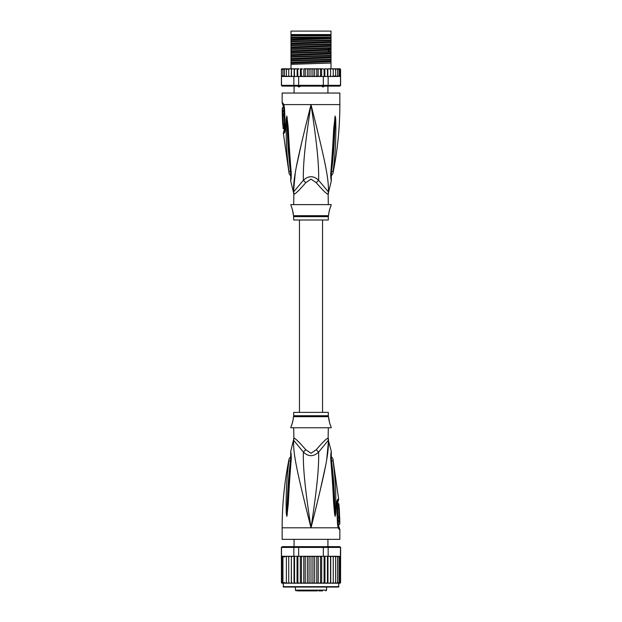 <?xml version="1.0" encoding="UTF-8"?>
<svg xmlns="http://www.w3.org/2000/svg" width="622" height="622" viewBox="0 0 622 622"><rect width="100%" height="100%" fill="white"/><g stroke="black" fill="none" stroke-linecap="round" stroke-linejoin="round"><path stroke-width="0.93" d="M290.995 31.1L331.005 31.1L331.005 34.56L290.995 34.56L290.995 31.1M300.776 85.844L299.477 86.886L298.599 86.886L297.51 85.844M324.49 85.844L323.401 86.886L321.224 85.844M299.477 86.886L298.599 86.886M323.401 86.886L322.523 86.886M328.315 204.622L328.121 194.072A7.697 7.612 -90 0 1 328.369 192.12C329.085 178.382 324.163 157.312 311 104.589C297.837 157.319 292.923 178.366 293.631 192.12A7.697 7.612 -90 0 1 293.879 194.072L293.685 204.622M328.121 194.072C327.18 194.538 323.23 190.76 316.271 182.728L311 179.089L305.752 182.705M293.802 192.975A7.697 7.612 90 0 1 293.879 194.072C294.844 194.515 298.793 190.736 305.729 182.728A7.697 1.734 -133.7 0 0 303.388 180.287L293.436 192.12L290.661 180.777L290.769 177.908M282.147 102.879L282.722 102.879A3.849 3.771 89.9 0 0 283.476 105.196L282.917 105.196L282.147 102.879L282.147 93.043L339.853 93.043L339.853 104.589C339.853 127.821 337.528 150.827 332.887 173.592L331.106 176.174M282.722 102.879L283.873 104.589L284.511 108.461L285.327 127.603C285.342 130.908 284.876 132.781 283.935 133.232L283.337 133.232L289.113 173.592L290.894 176.174M283.671 105.32L283.476 105.196A1.92 1.882 90 0 1 283.857 106.339L283.997 106.44M293.545 191.203L295.263 172.947M296.554 165.965L301.989 141.171M304.92 128.979L309.173 111.867M288.056 164.814L288.289 166.774M290.925 171.913L290.466 171.602C290.777 175.552 290.855 178.817 290.466 171.602A3.849 1.034 -8.9 0 1 288.88 171.174L288.88 171.174C285.591 144.459 286.47 136.218 286.104 129.298L286.275 118.989L286.828 116.042L288.103 126.32C288.694 133.03 288.686 141.474 291.096 171.369L291.213 172.543C291.337 176.64 291.15 179.377 290.661 180.777L291.213 172.543A3.849 0.855 173.7 0 1 290.762 172.208L290.684 178.996M290.466 171.602C287.302 144.631 287.745 136.389 287.208 129.454L286.835 116.244A3.849 2.667 139.5 0 1 286.882 116.081M286.275 118.989A3.849 0.661 3 0 0 286.828 119.144L286.82 116.213A3.849 3.172 109.1 0 1 286.828 116.042M287.341 117.869A3.849 0.49 172.4 0 0 286.991 118.001L290.762 172.208M291.096 171.369A3.849 0.847 173.9 0 1 290.637 171.034M313.768 115.63L317.383 130.223M328.525 188.31L328.463 191.04M331.316 178.996L331.238 172.208A3.849 0.855 6.3 0 1 330.787 172.543C330.647 176.461 330.826 179.19 331.332 180.73L330.904 171.369C333.19 143.394 333.244 134.336 333.82 127.479L335.172 116.042L335.724 118.989L335.896 129.415C335.546 136.552 336.323 145.346 333.12 171.167L333.12 171.174A3.849 1.034 -171.1 0 1 331.534 171.602C331.223 175.521 331.145 178.794 331.534 171.602C334.613 145.532 334.263 136.723 334.791 129.563L335.172 119.144A3.849 0.661 177 0 0 335.724 118.989M330.904 171.369A3.849 0.847 6.1 0 0 331.363 171.034L335.18 116.213A3.849 3.172 70.9 0 0 335.172 116.042M334.659 117.869A3.849 0.49 7.6 0 1 335.009 118.001L335.165 116.244A3.849 2.667 40.5 0 0 335.118 116.081M328.315 194.072L328.564 192.12L318.612 180.287C319.047 165.25 317.072 144.304 311 104.589C304.928 144.32 302.953 165.25 303.388 180.287C308.496 175.536 313.574 175.536 318.612 180.287A7.697 1.734 -46.3 0 0 316.271 182.728L316.256 182.705M293.685 216.635L328.315 216.635L328.315 220.009L293.685 220.009L293.568 215.702L328.432 215.702L328.797 214.24C328.26 214.543 330.375 206.286 330.717 206.543L331.199 204.622L290.801 204.622L291.283 206.543C291.788 206.667 293.755 214.909 293.203 214.24L292.495 209.832M330.717 206.543L330.321 207.476M330.049 208.183L329.761 209.008M329.481 209.925L329.24 210.866M292.216 208.938L291.772 207.725M284.977 129.5L284.215 129.679L283.337 133.232M282.668 110.436L283.842 110.436L283.803 107.855L282.256 107.855L282.31 115.358L282.302 114.207L282.753 114.207L282.691 111.587L282.24 111.587L282.629 107.855M283.391 111.587L283.445 110.436M282.753 114.207L283.927 114.207L283.865 111.587L282.691 111.587M282.334 115.358L283.492 115.358L283.461 114.207M283.585 115.933L282.427 115.933C283.127 115.715 283.523 124.245 282.785 124.019L283.943 124.019C284.713 124.26 284.316 115.684 283.585 115.933L283.469 115.358M284.137 128.63L283.134 128.63L282.839 124.019M282.606 119.401L282.59 118.973M283.041 115.933L282.334 115.933L282.691 124.019M284.736 130.667L283.92 130.845M290.995 38.097L290.995 35.913L331.005 35.913L331.005 39.971L290.995 41.254L290.995 38.097L331.005 37.258M290.995 37.258L330.43 37.258M339.853 68.801L340.561 69.267A0.77 0.77 90 0 0 339.853 68.801L337.746 68.801L339.052 69.571L339.052 68.824L339.052 76.475L339.052 75.728L337.746 76.498L337.567 75.728L336.331 76.498L335.631 76.498L335.631 75.728L333.275 76.498L333.275 75.728L332.684 76.42M340.055 76.35L340.498 76.498L340.498 85.346L339.853 86.116L340.623 85.346L340.561 69.571L340.055 68.949L340.055 76.35L340.055 75.728L339.052 76.475M282.147 68.801A0.77 0.77 90 0 0 281.439 69.267L284.254 68.801L282.147 68.801M292.682 76.498L291.423 76.498L293.848 76.498L293.848 85.346L281.502 85.346L281.439 69.571L282.854 68.84M340.623 85.346L339.744 86.116L282.147 86.116L281.377 85.346L281.439 76.498M281.502 85.346L282.256 86.116L281.377 85.346M340.498 85.346L328.152 85.346L327.569 86.116M323.339 76.498L323.339 85.346L298.661 85.346L298.661 76.498L319.599 76.498L320.524 75.728L320.944 76.498L328.152 76.498L328.152 85.346L323.339 85.346L323.176 86.116M298.824 86.116L298.661 85.346L293.848 85.346L294.431 86.116M293.848 76.498L298.661 76.498M281.502 76.498L291.205 76.498L281.797 76.288M291.446 76.498L291.469 69.571L292.511 68.801L291.469 69.571L291.415 68.801L291.205 76.498M281.945 68.949L281.945 69.571M314.615 68.801L314.615 76.498L313.597 76.498L312.936 75.728L312.936 69.571L312.174 68.801L323.121 68.801L324.101 69.571L324.847 68.801L324.847 76.498M323.121 68.801L321.597 68.801L321.597 76.498M324.101 76.498L324.101 69.571M326.433 68.801L324.847 68.801L326.433 68.801L327.46 69.571L327.864 68.801L327.864 76.498M327.46 76.498L327.46 69.571M328.152 76.498L329.489 76.498L330.531 75.728L329.489 76.498L330.554 76.498L330.554 68.801L330.585 76.498L332.218 76.498L333.275 75.728L333.275 68.801L333.275 76.498L332.218 76.498M327.864 68.801L329.489 68.801L330.531 69.571L329.489 68.801L330.554 68.801L330.531 69.571M330.554 76.498L330.531 75.728L330.577 76.498L329.318 76.498M330.585 68.801L332.218 68.801L333.275 69.571L332.218 68.801L334.488 68.801L335.631 69.571L335.631 68.801L335.631 76.498L334.488 76.498M334.519 76.498L335.631 75.728L335.631 69.571M334.488 68.801L336.331 68.801L337.567 69.571L337.567 68.801L337.567 76.498L336.331 76.498M337.567 75.728L337.567 69.571M336.331 68.801L337.746 68.801M339.052 75.728L339.052 69.571M339.052 68.824L340.055 69.571L340.055 68.949M340.055 75.728L340.055 69.571M312.936 75.728L312.174 76.498L311 76.498L311 68.801L308.403 68.801L309.064 69.571L309.826 68.801L304.671 68.801L306.071 68.801L305.223 69.571L304.671 68.801L303.831 68.801L303.831 76.498M301.476 69.571L302.401 68.801L301.056 68.801L301.476 75.728L300.986 76.498M297.899 69.571L298.879 68.801L297.604 68.801L297.899 76.498M294.54 69.571L295.567 68.801L294.385 68.801L294.54 76.498M291.446 68.801L294.136 68.801L294.136 76.498M287.512 68.801L286.369 68.801L286.369 69.571L288.725 68.801L288.725 76.498L288.725 75.728L289.782 76.498L288.725 75.728L288.725 69.571L289.782 68.801L288.725 69.571L288.725 68.801L291.415 68.801M284.254 76.498L282.948 75.728L282.948 76.475L282.948 68.824L282.948 69.571L284.433 68.801L284.433 69.571L285.669 68.801L284.433 68.801L286.369 68.801L286.369 76.498L286.369 75.728L287.512 76.498L286.369 75.728L286.369 69.571M312.936 69.571L313.597 68.801L317.329 68.801L316.777 69.571L315.929 68.801M319.599 68.801L320.524 69.571L320.944 68.801L318.169 68.801L318.169 76.498M284.464 69.4L284.433 76.498L284.433 68.801M335.561 68.801L334.519 68.801M308.403 68.801L307.385 68.801L307.385 76.498L303.933 76.498M311 76.498L309.826 76.498L309.064 75.728L308.403 76.498L307.385 76.498M309.064 75.728L309.064 69.571M312.174 68.801L311 68.801L312.174 68.801M314.615 76.498L315.929 76.498L316.777 75.728L316.777 69.571M318.067 76.498L316.777 75.728M318.487 76.498L321.014 76.498M320.524 75.728L320.524 69.571M303.513 76.498L301.056 76.498M317.329 76.498L315.929 76.498M313.597 76.498L312.174 76.498M309.826 76.498L308.403 76.498M330.795 76.498L337.746 76.498M302.401 68.801L300.403 68.801L300.403 76.498M302.401 76.498L301.476 75.728M298.879 68.801L294.136 68.801M297.153 76.498L297.153 68.801L295.567 68.801M307.385 68.801L306.071 68.801M330.554 68.801L329.489 68.801M339.503 76.498L340.203 76.288M291.469 75.728L292.511 76.498L291.469 75.728M306.071 76.498L305.223 75.728L305.223 69.571M305.223 75.728L304.671 76.498M285.669 76.498L284.433 75.728M282.948 76.475L281.945 75.728M282.948 75.728L282.948 69.571M331.005 40.461L331.005 41.534L290.995 43.073L290.995 41.744L331.005 40.461L331.005 39.971M331.005 41.534L331.005 43.82L290.995 45.103L290.995 43.073M331.005 44.31L331.005 45.375L290.995 46.922L290.995 45.593L331.005 44.31L331.005 43.82M331.005 45.375L331.005 47.669L290.995 48.951L290.995 46.922M331.005 48.158L331.005 51.517L290.995 52.8L290.995 49.441L329.676 48.221L331.005 48.158L331.005 47.669M290.995 57.138L331.005 55.848L331.005 59.207L290.995 60.497L290.995 53.29L331.005 52.007L331.005 51.517M331.005 52.007L331.005 55.366L290.995 56.649M331.005 55.848L331.005 55.366M331.005 59.696L331.005 63.055L290.995 64.338L290.995 60.979L331.005 59.696L331.005 59.207M331.005 68.801L331.005 63.055M290.995 41.744L290.995 41.254M290.995 45.593L290.995 45.103M290.995 53.29L290.995 52.8M290.995 60.979L290.995 60.497M290.995 49.441L290.995 48.951M290.995 68.801L290.995 64.338M331.005 37.685L290.995 39.225M331.005 49.224L290.995 50.771M331.005 38.642L290.995 40.189M331.005 42.49L290.995 44.038M331.005 46.339L290.995 47.878M331.005 50.188L290.995 51.727M331.005 54.036L290.995 55.576M331.005 57.877L290.995 59.424M331.005 61.726L290.995 63.273M331.005 53.072L290.995 54.619M331.005 56.921L290.995 58.468M331.005 60.769L290.995 62.309M290.995 35.431L331.005 35.431M322.546 412.378L322.546 220.009M299.454 220.009L299.454 412.378M307.828 590.9L314.367 590.9M303.248 590.9L300.791 590.9M297.386 590.9L317.445 590.9M322.554 590.9L318.752 590.9M305.293 590.9L304.57 590.9M305.977 590.9L305.472 590.9M307.509 590.9L306.599 590.9M334.084 587.051L338.508 587.051L338.897 583.203L330.725 583.203L332.164 583.203L333.275 582.433L332.164 583.203L334.488 583.203L335.631 582.441L335.631 557.04L334.488 556.27L330.616 556.27L340.203 556.48L336.331 556.27L337.567 557.04L336.331 556.27L334.488 556.27M291.275 556.27L284.433 556.27L291.384 556.27L291.275 583.203L283.103 583.203L283.492 587.051L338.508 587.051M339.744 546.652L340.623 547.422L339.744 546.652L327.569 546.652L328.152 547.422L323.339 547.422L323.176 546.652L298.824 546.652L298.661 547.422L281.377 547.422L281.439 582.744A0.77 0.77 -90 0 0 282.147 583.203L286.369 583.203L286.369 556.27L286.369 583.203L288.725 583.203L288.725 556.27L288.725 583.203L291.384 583.203L291.384 556.27L293.848 556.27L293.848 547.422L294.431 546.652L282.256 546.652L281.502 547.422L281.502 556.27L284.254 556.27L282.948 557.04L282.948 556.293L282.948 583.179L282.948 557.04M283.103 583.203L281.439 582.744M334.488 583.203L339.853 583.203A0.77 0.77 -90 0 0 340.561 582.744L340.055 583.063L340.561 582.433L340.055 583.063L340.561 582.433L340.623 547.422M340.561 582.744L338.897 583.203M337.746 583.203L339.052 582.433L339.052 583.179L340.055 582.433L340.498 547.422L328.152 547.422L328.152 556.27L329.279 556.27M282.256 546.652L281.377 547.422M298.824 546.652L294.431 546.652M321.092 556.27L323.339 556.27L323.339 547.422L298.661 547.422L298.661 556.27L300.908 556.27M327.569 546.652L323.176 546.652M293.848 556.27L298.661 556.27M302.479 556.27L319.521 556.27L309.904 556.27L309.064 557.04L308.318 556.27L306.156 556.27L305.223 557.04L304.593 556.27L302.479 556.27L301.476 557.04L300.978 556.27L302.479 556.27M323.339 556.27L328.152 556.27M292.721 556.27L291.469 557.04M306.156 556.27L304.593 556.27M309.904 556.27L308.318 556.27M313.682 556.27L312.936 557.04L312.096 556.27M317.407 556.27L316.777 557.04L315.844 556.27M321.022 556.27L319.521 556.27L320.524 557.04L321.022 556.27M330.616 556.27L329.419 556.27L330.531 557.04L330.616 556.27M333.275 557.04L333.275 583.203L333.275 556.27L333.275 557.04L332.164 556.27M335.631 582.433L335.631 557.04M337.567 557.04L337.567 583.203L337.567 557.04M340.055 557.04L339.052 556.293L339.052 557.04L337.746 556.27M339.052 556.293L339.052 583.179M339.052 582.433L339.052 557.04M340.055 582.433L340.055 556.418M281.439 582.433L281.945 583.063L281.945 556.418L281.945 583.063M281.945 582.433L282.948 583.179M282.948 556.293L281.945 557.04M285.669 556.27L284.433 557.04L284.254 556.27M287.512 556.27L286.369 557.04M289.836 556.27L288.725 557.04L289.836 556.27M291.384 583.203L294.315 583.203L294.54 582.433L294.54 556.27M291.469 582.433L292.581 583.203M294.019 556.27L294.019 583.203L291.275 583.203M294.019 583.203L297.526 583.203L297.899 582.433L297.899 556.27M294.54 582.433L295.637 583.203L297.052 583.203L297.052 556.27M297.052 583.203L300.978 583.203L301.476 582.433L301.476 557.04M297.899 582.433L298.957 583.203L300.325 583.203L300.325 556.27M300.325 583.203L304.593 583.203L305.223 582.433L305.223 557.04M301.476 582.433L302.479 583.203L303.777 583.203L303.777 556.27M304.593 583.203L308.318 583.203L309.064 582.433L309.064 557.04M305.223 582.433L306.156 583.203M307.361 556.27L307.361 583.203M308.318 583.203L311 583.203L311 556.27M309.064 582.433L309.904 583.203M311 583.203L312.096 583.203L312.936 582.433L312.936 557.04M312.096 583.203L315.844 583.203L316.777 582.433L317.407 583.203L319.521 583.203L320.524 582.433L321.022 583.203L323.043 583.203L324.101 582.433L324.474 583.203L326.363 583.203L327.46 582.433L327.685 583.203L329.419 583.203L330.531 582.433L330.725 583.203L318.223 583.203L318.223 556.27M312.936 582.433L313.682 583.203M314.639 556.27L314.639 583.203M316.777 582.433L316.777 557.04M315.844 583.203L317.407 583.203M321.675 556.27L321.675 583.203M320.524 582.433L320.524 557.04M324.948 556.27L324.948 583.203M324.101 582.433L324.101 556.27M327.981 556.27L327.981 583.203M327.46 582.433L327.46 556.27M330.725 556.27L330.725 583.203M330.531 582.433L330.531 557.04M336.331 583.203L337.567 582.433M282.948 582.433L284.254 583.203M284.433 556.27L284.433 557.04M284.433 582.433L285.669 583.203M286.369 582.433L287.512 583.203M288.725 582.433L289.836 583.203M311 587.051L283.492 587.051M287.527 587.051L287.916 587.051M293.685 427.773L293.879 438.316A7.697 7.612 90 0 1 293.631 440.267L303.388 452.101C308.426 456.851 313.504 456.851 318.612 452.101L328.369 440.267A7.697 7.612 90 0 1 328.121 438.316L328.315 427.773M328.198 439.412A7.697 7.612 -90 0 1 328.121 438.316C327.156 437.872 323.207 441.651 316.271 449.659L316.248 449.683M293.879 438.316C294.82 437.849 298.77 441.628 305.729 449.659L311 453.298L316.271 449.659A7.697 1.734 46.3 0 0 318.612 452.101C319.047 467.138 317.072 488.068 311 527.806C324.163 475.068 329.077 454.021 328.369 440.267L331.339 451.611L331.231 454.48M293.685 415.753L293.685 412.378L328.315 412.378L328.315 415.753L293.685 415.753L293.203 418.147C293.74 417.844 291.625 426.101 291.283 425.845L291.679 424.912M291.951 424.204L292.239 423.38M292.519 422.462L292.76 421.522M291.283 425.845L290.801 427.773L331.199 427.773L330.717 425.845C330.212 425.72 328.245 417.479 328.797 418.147L329.505 422.556M329.784 423.45L330.228 424.663M339.573 516.454L338.415 516.454C337.684 516.703 337.287 508.127 338.057 508.376L339.215 508.376C338.477 508.143 338.873 516.672 339.573 516.454L339.309 508.376M337.863 503.758L338.866 503.758L339.161 508.376M339.394 512.987L339.41 513.414M339.69 517.03L339.698 518.18L339.247 518.18L339.309 520.801L339.76 520.801L339.371 524.533L339.83 523.732L339.69 517.03M338.539 518.18L338.508 517.03L339.666 517.03M339.309 520.801L338.135 520.801L338.073 518.18L339.247 518.18M338.609 520.801L338.555 521.951M339.371 524.533L338.197 524.533L338.158 521.951L339.332 521.951M293.685 438.316L293.631 440.267C292.915 454.006 297.837 475.076 311 527.806C304.928 488.083 302.953 467.138 303.388 452.101A7.697 1.734 133.7 0 0 305.729 449.659L305.744 449.683M290.466 460.785C290.777 456.867 290.855 453.593 290.466 460.785C287.387 486.855 287.737 495.664 287.208 502.825L286.828 513.243A3.849 0.661 -3 0 0 286.275 513.399L286.104 502.973C286.454 495.835 285.677 487.042 288.88 461.221A3.849 1.034 8.9 0 1 290.466 460.785L290.925 460.474M290.684 453.391L290.762 460.179A3.849 0.855 -173.7 0 1 291.213 459.845C291.353 455.926 291.174 453.197 290.668 451.658L291.096 461.019C288.81 488.993 288.756 498.051 288.18 504.908L286.882 516.307A3.849 2.667 -139.5 0 1 286.835 516.143L286.991 514.386L286.82 516.174A3.849 3.172 -109.1 0 0 286.828 516.346L286.275 513.399M291.096 461.019A3.849 0.847 -173.9 0 0 290.637 461.361L286.991 514.386A3.849 0.49 -172.4 0 0 287.341 514.518M337.023 502.887L337.785 502.708L338.663 499.155L332.887 458.795L331.106 456.221M338.143 526.049A1.92 1.882 -90 0 0 338.523 527.192L339.083 527.192L338.695 526.049L338.003 525.948M331.075 460.474L331.534 460.785C331.223 456.836 331.145 453.57 331.534 460.785A3.849 1.034 171.1 0 1 333.12 461.221C332.786 458.072 332.786 458.072 333.12 461.221C336.409 487.936 335.53 496.177 335.896 503.089L335.724 513.399L335.172 516.346L334.659 514.518A3.849 0.49 -7.6 0 0 335.009 514.386L331.238 460.179L331.316 453.391M331.534 460.785C334.698 487.757 334.255 495.998 334.791 502.941L335.165 516.143A3.849 2.667 -40.5 0 1 335.118 516.307M335.724 513.399A3.849 0.661 -177 0 0 335.172 513.243L335.18 516.174A3.849 3.172 -70.9 0 1 335.172 516.346M337.264 501.721L338.08 501.542M339.278 529.509L338.127 527.806L282.147 527.806L282.147 539.344L339.853 539.344L339.853 529.509L339.278 529.509A3.849 3.771 -90.1 0 0 338.523 527.192L338.329 527.067M288.88 461.221C289.214 458.087 289.214 458.087 288.88 461.221M308.232 516.765L304.617 502.164M293.475 444.085L293.537 441.348M334.659 514.518L333.897 506.067C333.306 499.357 333.314 490.913 330.904 461.019L330.787 459.845C330.663 455.747 330.85 453.01 331.339 451.619L330.787 459.845A3.849 0.855 -6.3 0 1 331.238 460.179M330.904 461.019A3.849 0.847 -6.1 0 1 331.363 461.361M333.944 467.573L333.711 465.614M338.282 527.005L338.189 526.671A3.849 2.418 -17.1 0 1 338.127 527.806L337.489 523.926L336.673 504.784C336.657 501.48 337.124 499.606 338.065 499.155A3.849 3.763 90 0 1 337.489 501.542A1.92 1.882 90 0 0 337.202 502.708M328.455 441.185L326.737 459.44M325.446 466.422L320.011 491.217M317.08 503.408L313.286 518.686M284.798 129.679A1.92 1.882 -90 0 1 284.511 130.845A3.849 3.763 -90 0 0 283.935 133.232M293.693 194.072L293.436 192.12M283.718 105.382L283.811 105.717A3.849 2.418 162.9 0 1 283.873 104.589L339.853 104.589M283.857 106.339L283.305 106.339L283.313 107.855M284.511 108.461L284.767 130.612M331.075 171.913L331.534 171.602M329.676 48.221L327.996 49.418L327.996 50.382L329.676 51.579M326.581 587.051L326.581 590.13L295.419 590.13L296.189 590.9M283.103 586.67L338.897 586.67M328.307 438.316L328.564 440.267M328.315 415.753L328.432 416.686L293.568 416.686M338.065 499.155L338.663 499.155M336.673 504.784L337.233 501.775M337.489 523.926L337 504.761M292.628 34.56L292.628 35.33M329.372 34.56L329.372 35.33M294.074 93.043L294.074 86.116M327.926 93.043L327.926 86.116M282.917 105.196L283.305 106.339M283.811 105.717L284.2 108.453M328.564 192.12L331.339 180.777L331.231 177.908M331.238 172.208L331.363 171.034M328.315 216.635L328.432 215.702M293.568 215.702L293.203 214.24M284.215 129.679L283.85 124.019M294.074 539.344L294.074 546.652M327.926 539.344L327.926 546.652M295.419 587.051L295.419 590.13M326.581 590.13L325.811 590.9M328.432 416.686L328.797 418.147M282.147 527.806C282.147 504.566 284.472 481.56 289.113 458.795L290.894 456.221M337.785 502.708L338.15 508.376M338.695 526.049L338.687 524.533M338.531 517.03L338.516 516.454M290.762 460.179L290.637 461.361M290.769 454.48L290.661 451.611L293.436 440.267M338.189 526.671L337.8 523.934M339.083 527.192L339.853 529.509"/></g></svg>
